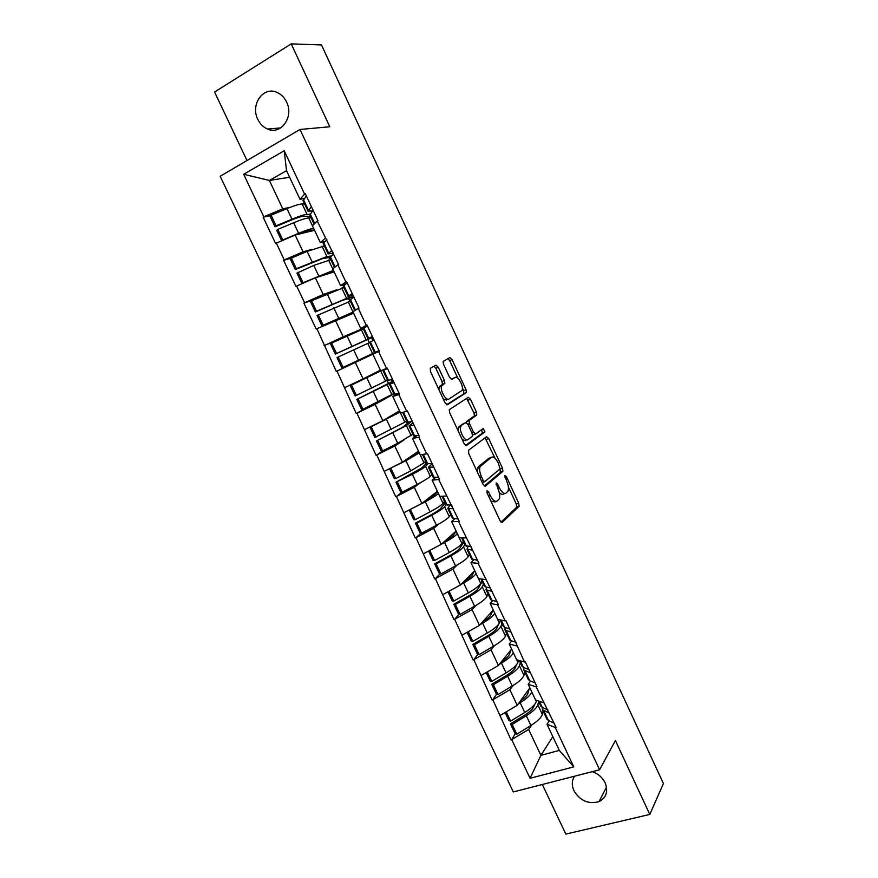 <?xml version="1.0" encoding="UTF-8"?>
<svg xmlns="http://www.w3.org/2000/svg" width="878" height="878" viewBox="0 0 878 878"><rect width="100%" height="100%" fill="white"/><g stroke="black" fill="none" stroke-linecap="round" stroke-linejoin="round"><path stroke-width="1.32" d="M487.027 490.714L487.18 493.129L500.065 520.742L502.238 522.41L519.107 506.266L518.689 503.127L506.354 476.556L504.773 475.525L506.672 481.133C508.472 485.304 508.911 488.618 507.989 491.065L506.057 493.063C504.016 494.204 501.755 492.382 499.264 487.608L497.628 484.096L496.125 482.889L497.925 488.772C499.747 493.008 500.197 496.388 499.253 498.902L497.222 500.998C495.115 502.194 492.788 500.361 490.242 495.499L488.574 491.932L487.027 490.714M286.579 102.046C294.207 116.884 280.938 135.366 267.56 129.044C263.323 127.233 260.064 124.007 257.814 119.375C250.043 104.57 263.576 85.583 277.316 92.552C281.344 94.429 284.428 97.601 286.579 102.046M592.266 771.652C598.148 773.727 602.44 777.458 605.14 782.847C608.41 791.44 606.369 797.696 599.026 801.603C588.512 804.489 580.149 800.846 573.927 790.683C571.556 785.305 571.776 780.476 574.596 776.196M438.276 367.213L435.96 365.193L430.352 368.255L430.461 371.537L445.047 402.804L447.374 404.758L466.437 392.532L466.02 389.656L452.049 359.574L449.821 357.587L443.094 361.462L443.522 364.304L449.602 377.397L451.863 379.362L455.024 377.496C457.91 375.356 464.078 386.649 462.08 390.392L448.976 398.996C446.013 401.334 439.582 389.843 441.656 385.881L444.85 383.335L444.433 380.426L438.276 367.213L435.85 368.288L434.028 366.247M329.777 126.761L291.222 43.9L321.48 44.943L663.428 783.538L649.797 814.422L615.412 740.538L599.597 769.776L300.024 129.472L329.777 126.761M468.567 450.216L468.753 453.619L483.141 484.469L485.358 486.225L502.907 471.266L502.49 468.215L488.706 438.528L486.577 436.728L468.567 450.216M464.166 443.774L449.668 412.715L449.251 409.719L468.259 397.284L470.443 399.183L476.381 411.991L476.578 415.195L469.028 420.551L469.456 423.536L473.461 432.163L475.667 433.995L483.163 428.541L484.952 431.899L466.427 445.629L464.166 443.774M599.597 769.776L513.312 791.945L220.18 176.258L300.024 129.472M270.698 215.571L263.126 217.151L275.604 243.458L295.151 235.041L314.576 230.288M263.126 217.151L263.817 216.767L243.678 174.283L284.22 150.753L304.6 194.126L305.324 193.731L317.946 220.597L317.232 220.993L338.568 264.476L337.843 264.849L345.866 281.915L346.59 281.553L359.036 308.046L358.312 308.397L366.269 325.343L367.004 324.992L379.362 351.299L378.627 351.639L386.539 368.464L387.275 368.134L399.545 394.255L398.81 394.573L406.657 411.288L407.392 410.959L419.585 436.904L418.839 437.211L426.642 453.805L427.377 453.498L439.483 479.245L438.737 479.542L459.249 521.302L458.492 521.587L478.872 563.061L478.115 563.336L498.353 604.536L497.596 604.788L505.179 620.922L505.937 620.68L524.473 661.979L525.242 661.749L536.919 686.618L536.162 686.848L556.015 727.247L555.247 727.456L573.773 766.889L530.06 778.292L511.709 739.605L528.644 729.431L531.64 725.03M515.265 733.657L511.709 739.605M510.974 739.814L492.821 699.766L509.909 689.757L513.169 685.444M496.608 694.125L492.821 699.766M492.086 699.985L473.813 659.663L491.043 649.819L494.621 645.549M477.83 654.33L473.813 659.663M473.077 659.894L454.661 619.275L472.046 609.606L476.019 605.359M458.964 614.249L454.661 619.275M453.937 619.528L435.389 578.624L452.927 569.12L457.416 564.839M439.988 573.883L435.389 578.624M434.665 578.876L415.974 537.687L433.677 528.358L438.923 523.936M420.957 533.209L415.974 537.687M415.261 537.962L396.428 496.465L414.295 487.312L420.76 482.516M401.904 492.207L396.428 496.465M395.715 496.75L376.761 454.969L394.782 445.991L403.814 440.141M383.796 450.282L376.761 454.969M376.047 455.265L356.94 413.176L375.125 404.385L393.937 393.893M369.989 405.856L356.94 413.176M356.238 413.494L336.987 371.098L379.296 351.167M379.274 351.112L336.987 371.098M336.285 371.427L316.903 328.723L353.571 313.172M314.774 299.332L303.898 303.129L316.201 329.063L316.903 328.723M303.898 303.129L304.6 302.778L296.665 286.052L315.356 277.821L334.134 271.873M330.358 259.778L329.338 257.605L323.071 258.417L295.304 269.568L290.322 259.054L291.386 258.121L283.583 260.294L295.974 286.415L296.665 286.052M283.583 260.294L284.274 259.921L276.296 243.085M324.915 241.439L320.382 242.646L312.425 225.734L317.232 220.993M295.151 235.041L303.064 251.81L311.986 249.374M320.382 242.646L325.31 238.179M284.274 259.921L303.064 251.81M345.899 283.868L340.631 285.668L332.729 268.877L337.843 264.849M315.356 277.821L323.214 294.47L336.757 289.784M341.696 288.072L343.825 287.336M340.631 285.668L345.866 281.915M304.6 302.778L323.214 294.47M367.3 325.628L360.737 328.405L352.89 311.734L358.312 308.397M335.418 320.305L343.221 336.834L363.13 328.405M360.737 328.405L366.269 325.343M324.772 345.328L343.221 336.834M379.329 351.244L378.627 351.639M386.539 368.464L380.701 370.834L372.909 354.273M355.338 362.493L363.097 378.901L380.394 370.165M344.813 387.582L363.097 378.901M398.59 393.278L392.795 396.527L398.81 394.573M406.657 411.288L400.533 412.967L392.795 396.527M375.125 404.385L382.83 420.683L399.512 410.805M364.71 429.551L382.83 420.683M416.677 435.784L412.539 438.484L418.839 437.211M426.642 453.805L420.222 454.815L412.539 438.484M412.364 434.61L412.912 434.248M394.782 445.991L402.42 462.179L418.51 451.182M384.465 471.234L402.42 462.179M435.653 477.522L432.141 480.156L438.737 479.542M446.485 496.015L439.779 496.377L432.141 480.156M414.295 487.312L421.89 503.401L437.376 491.285M404.089 512.62L421.89 503.401M454.76 518.843L451.621 521.543L458.492 521.587M466.185 537.951L459.194 537.643L451.621 521.543M433.677 528.358L441.217 544.327L456.121 531.124L453.432 535.229C452.236 536.875 448.998 539.169 443.73 542.11M423.58 553.722L441.217 544.327M473.835 559.846L470.959 562.644L478.115 563.336M485.753 579.579L478.477 578.635L470.959 562.644M452.927 569.12L460.423 584.978L474.746 570.7M442.94 594.549L460.423 584.978M492.843 600.53L490.165 603.46L497.596 604.788M505.179 620.922L497.639 619.352L490.165 603.46M472.046 609.606L479.487 625.366L493.249 610.012M462.168 635.101L479.487 625.366M511.742 640.94L509.24 644.002L516.944 645.967M524.473 661.979L516.659 659.784L509.24 644.002M491.043 649.819L498.43 665.469L511.622 649.072M481.265 675.38L498.43 665.469M530.542 681.054L528.183 684.269L536.162 686.848M543.636 702.762L535.558 699.942L528.183 684.269M509.909 689.757L517.252 705.308L529.884 687.88M500.23 715.383L517.252 705.308M549.222 720.904L547.005 724.273L555.247 727.456M528.644 729.431L540.892 755.354L559.297 750.405L547.005 724.273M552.822 736.642L540.892 755.354L530.06 778.292M559.297 750.405L573.773 766.889M542.341 784.493L565.827 834.1L649.797 814.422M291.222 43.9L214.572 92.014L247.003 160.542M304.271 198.483L299.991 199.306L286.524 170.672L269.37 180.451L282.771 208.843L290.179 207.34M289.608 177.235L269.37 180.451L243.678 174.283M299.991 199.306L304.6 194.126M286.524 170.672L284.22 150.753M263.817 216.767L282.771 208.843M349.653 334.803L324.07 345.669M490.857 500.998L494.764 501.942L496.026 501.459M499.22 492.371C501.009 494.347 502.479 494.885 503.632 493.996L504.927 493.491M501.009 522.136L516.692 507.166L516.286 504.038L508.395 487.06M494.994 458.195L485.084 437.837M484.261 486.028L500.317 472.452L499.977 468.929M483.207 480.431L484.766 481.66L500.054 468.852L498.199 462.893C495.752 458.151 493.491 456.275 491.395 457.262L480.112 466.646C479.201 469.126 479.64 472.463 481.451 476.655L483.207 480.431L481.561 481.078M482.285 482.637L484.524 481.748M489.88 457.877L491.395 457.262M477.27 471.881L478.334 466.712L488.98 458.228M466.492 422.658L466.855 421.264L474.416 415.92L473.999 412.989L466.591 398.36M472.584 435.027L475.437 434.094M465.483 445.519L482.417 433.073L481.528 429.737M461.466 425.654L460.796 426.499C458.634 430.494 465.077 442.227 467.963 439.604L472.474 436.19L472.046 433.172L468.029 424.524L465.79 422.658L459.018 426.675L458.02 430.604M462.256 439.702L465.516 440.613M463.573 423.591L465.79 422.658M459.018 426.675L463.364 423.679M438.89 389.612L439.219 386.957L442.424 384.399L442.007 381.502L435.85 368.288M443.313 399.073L446.529 400.05M452.927 378.418L455.024 377.496M451.259 379.362L452.631 378.55M457.899 378.33L449.679 360.639L447.923 358.63M446.628 404.736L463.803 393.86L463.639 390.688L462.41 388.032M534.34 704.825L533.956 706.241C533.111 708.82 529.972 711.817 524.561 715.219L510.458 723.856L512.181 724.438L526.317 715.768C532.968 711.586 536.798 707.92 537.808 704.771L538.642 701.566M529.225 688.78L527.897 693.379C527.195 695.508 524.693 698.043 520.391 700.973M543.131 711.114L542.33 714.374C541.342 717.589 537.534 721.299 530.905 725.491L516.802 734.206L512.181 724.438M536.601 700.304L536.282 701.522L531.75 691.886C530.696 694.97 526.833 698.581 520.171 702.74L518.283 703.882M516.802 734.206L515.068 733.591L510.458 723.856M542.176 707.394L542.472 709.709L549.419 713.221M546.72 718.731L548.432 720.542L554.084 723.132M540.585 705.692L542.264 707.427L547.85 709.874M505.08 712.508L508.9 720.564L510.612 721.134L524.77 712.486C531.42 708.305 535.251 704.661 536.282 701.522M510.612 721.134L506.211 711.838M516.308 664.953L515.562 667.181C514.618 669.574 511.413 672.438 505.937 675.775L491.702 684.258L493.37 684.708L507.649 676.203C514.354 672.109 518.283 668.597 519.414 665.678L520.369 662.714M511.051 649.786L509.47 654.231C508.658 656.239 506.024 658.698 501.547 661.595M524.89 672.328L523.968 675.347C522.86 678.321 518.964 681.877 512.269 685.992L498.024 694.542L493.37 684.708M513.323 652.683L513.312 652.716C512.137 655.559 508.186 659.016 501.448 663.077L499.362 664.317M518.569 660.322L517.877 662.407L513.312 652.716M498.024 694.542L496.344 694.048L491.702 684.258M523.694 667.598L523.793 669.98L530.477 672.888M528.106 679.155L529.708 680.735L535.163 682.875M521.927 666.029L523.497 667.532L528.885 669.519M486.16 672.548L490.133 680.944L491.79 681.394L506.079 672.888C512.807 668.806 516.736 665.304 517.877 662.407M491.79 681.394L487.301 671.889M498.397 624.576L497.047 627.869C496.004 630.064 492.723 632.797 487.191 636.067L472.814 644.386L474.427 644.715L488.848 636.363C495.631 632.358 499.648 629.01 500.899 626.321L501.986 623.61M492.799 610.517L490.912 614.83C489.99 616.707 487.202 619.089 482.516 621.986M506.529 633.29L505.476 636.056C504.257 638.8 500.262 642.191 493.491 646.219L479.114 654.615L474.427 644.715M494.764 613.25L494.753 613.272C493.469 615.873 489.419 619.177 482.615 623.16L480.255 624.51M500.427 620.384L499.352 623.029L494.753 613.272M479.114 654.615L477.489 654.253L472.814 644.386M505.168 627.529L504.982 629.987L511.391 632.281M509.361 639.305L510.864 640.655L516.11 642.334M503.149 626.091L504.609 627.364L509.8 628.889M467.107 632.325L471.245 641.05L472.847 641.379L487.268 633.038C494.062 629.032 498.089 625.696 499.352 623.029M472.847 641.379L468.259 631.677M489.99 587.854L490.692 588.238M482.165 581.466L478.411 588.282C477.27 590.29 473.911 592.891 468.325 596.085L453.805 604.251L455.364 604.448L469.917 596.261C476.765 592.332 480.881 589.149 482.252 586.702L483.471 584.254M474.493 570.952L472.232 575.167C471.19 576.923 468.204 579.25 463.266 582.147M488.047 593.989L486.873 596.502C485.523 599.015 481.44 602.242 474.603 606.182L460.083 614.413L455.364 604.448M481.923 580.962L480.694 583.398L476.074 573.575C474.658 575.935 470.52 579.063 463.639 582.959L460.928 584.474M460.083 614.413L458.514 614.183L453.805 604.251M486.642 587.152L486.039 589.72L492.185 591.399M490.495 599.18L491.889 600.311L496.937 601.518M484.228 585.878L485.589 586.921L490.572 587.975M447.923 591.827L452.214 600.892L453.772 601.09L468.336 592.913C475.196 588.984 479.311 585.813 480.694 583.398M453.772 601.09L449.086 591.19M470.751 546.731L471.596 547.598M463.738 542.308L459.644 548.443C458.404 550.243 454.969 552.712 449.316 555.84L434.676 563.841L436.168 563.917L450.864 555.884C457.789 552.053 461.993 549.024 463.496 546.829L464.835 544.623M463.332 542.483L462.991 541.77M469.445 554.435L468.139 556.696C466.668 558.957 462.486 562.019 455.572 565.882L440.921 573.949L436.168 563.917M463.277 541.309L461.927 543.493L457.273 533.604C455.737 535.723 451.49 538.686 444.542 542.494L441.316 544.25M440.921 573.949L439.406 573.839L434.676 563.841M468.204 546.423L466.975 549.178L472.836 550.232M471.497 558.792L477.621 560.416M429.693 550.473L437.222 546.456M465.197 545.403L471.212 546.785M428.607 551.044L433.073 560.46L434.566 560.526L449.273 552.514C456.198 548.673 460.412 545.677 461.927 543.493M434.566 560.526L429.803 550.473M450.03 505.267L447.78 508.373L453.355 508.779M451.852 505.563L452.368 506.683M445.201 502.896L440.756 508.329C439.417 509.931 435.894 512.269 430.198 515.32L415.404 523.156L416.841 523.101L431.68 515.243C438.671 511.49 442.984 508.636 444.597 506.683L446.068 504.74M444.795 503.072L444.191 501.799M437.453 491.45L434.5 495.027L423.767 501.92M450.71 514.607L449.273 516.615C447.681 518.624 443.401 521.521 436.421 525.296L421.627 533.198L416.841 523.101M438.352 493.348L438.341 493.37C436.673 495.236 432.338 498.035 425.314 501.755L409.916 509.602M444.498 501.404L443.017 503.324L438.341 493.37M421.627 533.198L420.167 533.22L415.404 523.156M452.368 518.13L458.173 519.03M446.024 504.641L451.731 505.311M409.17 509.986L413.79 519.754L415.228 519.688L430.077 511.841C437.079 508.099 441.393 505.256 443.017 503.324M415.228 519.688L410.432 509.558M432.206 463.76L428.453 467.272L433.743 467.03M432.624 464.66L433.008 465.483M426.543 463.222L421.747 467.952L396 482.198L412.364 474.307C419.432 470.652 423.833 467.963 425.589 466.262L427.805 463.935M426.126 463.397L425.27 461.565M418.652 451.479L415.437 454.563L403.035 461.762M431.855 474.515L430.286 476.26C428.574 478.027 424.195 480.749 417.138 484.436L402.201 492.174L397.383 482M419.289 452.85L405.954 460.741L389.722 468.578M425.611 461.224L423.997 462.882L419.278 452.861M402.201 492.174L400.807 492.328L396 482.198M433.106 477.182L438.594 477.358M426.73 463.606L432.097 463.54M389.591 468.654L394.376 478.762L395.758 478.565L410.75 470.893L423.997 462.882M395.758 478.565L390.929 468.369M413 422.878L408.994 425.896L413.988 424.996M407.348 423.459L402.596 427.301L376.464 440.954L406.437 425.578L411.123 421.769L407.348 423.459L406.218 421.067M399.72 411.255L385.113 419.827L369.989 427.268L400.094 412.078L404.835 422.164L406.58 420.781M412.879 434.16L397.734 443.302L382.643 450.864L377.792 440.624M382.643 450.864L381.304 451.149L376.464 440.954M413.725 435.96L418.883 435.4M406.821 411.211L407.447 411.058M407.293 422.285L412.342 421.484M369.989 427.268L374.84 437.496L404.835 422.164M376.157 437.167L371.295 426.906M386.254 368.584L382.896 370.417L387.505 368.628M393.662 381.732L389.393 384.235L394.101 382.676M392.203 381.524L356.797 399.424L387.165 384.608L392.203 381.524L391.281 379.548M388.438 383.258L387.044 380.295M380.668 370.757L350.278 385.651L382.27 370.198M393.772 393.531L362.954 409.269L358.07 398.963M387.428 380.064L385.552 381.184L380.767 371.021M362.954 409.269L361.67 409.697L356.797 399.424M394.2 394.452L399.029 393.146M387.725 380.69L392.444 379.131M350.278 385.651L355.151 395.945L385.552 381.184M356.413 395.473L351.529 385.146M372.568 336.834L368.014 338.776L372.404 336.483M369.342 342.672L367.805 339.413L335.341 354.108L336.548 353.505L331.621 343.1L330.435 343.737L335.341 354.108M369.759 342.497L338.206 357.006L343.122 367.388L358.498 360.178L353.625 349.839M374.533 352.627L358.498 360.178M363.371 328.91L331.621 343.1M372.974 340.598L371.581 337.635L366.137 339.918L361.319 329.689M343.122 367.388L341.893 367.959L336.998 357.609L338.206 357.006M369.671 342.299L374.072 340.049M369.66 342.288L374.544 352.671L379.033 350.596M363.141 328.416L367.432 325.914M336.548 353.505L366.137 339.918M371.581 337.635L367.805 339.413M352.956 295.096L348.138 296.512L352.221 293.526M349.916 301.373L348.632 298.641L342.749 300.21L315.389 311.986L316.53 311.229L311.569 300.759L310.45 301.538L315.389 311.986M353.329 312.656L321.996 325.925L317.057 315.509L350.366 301.242M348.215 301.834L353.055 312.107L323.148 325.222L318.198 314.763M343.924 287.567L311.569 300.759M352.868 297.829L352.396 296.83L346.58 298.366L341.74 288.061M321.996 325.925L323.148 325.222M349.85 300.155L353.9 297.126M354.756 310.582L358.893 307.739M343.276 286.173L347.216 282.881M316.53 311.229L346.58 298.366M352.396 296.83L348.632 298.641M333.201 253.073L328.12 253.951L331.895 250.274M332.85 252.304L332.521 251.602M333.958 271.489L329.579 272.246L317.584 276.768L301.944 283.605L296.983 273.113L313.775 265.419L330.83 259.712M328.548 260.031L333.41 270.369L303.042 282.749L298.059 272.224M324.355 245.95L307.146 251.371L291.386 258.121L296.38 268.668L326.901 256.53L322.017 246.158M331.258 255.992L326.901 256.53M301.944 283.605L303.042 282.749M329.887 257.704L333.596 253.896M323.258 243.623L326.857 239.551M295.304 269.568L296.38 268.668M312.612 210.95L307.959 211.093L311.427 206.714M312.798 209.644L312.327 208.635M310.658 217.909L309.901 216.295L303.25 216.339C301.154 216.427 297.038 217.744 290.903 220.257L275.066 226.853L276.087 225.811L271.05 215.187L270.051 216.262L275.066 226.853M314.467 230.047L309.813 230.255L296.852 234.624M311.163 217.909L308.738 217.931C306.192 218.062 301.165 219.676 293.647 222.771L277.777 229.388L282.804 239.99L298.63 233.318L293.647 222.771M313.655 228.346L313.633 228.346C311.13 228.543 306.126 230.201 298.63 233.318M304.644 204.036L302.164 203.97C299.585 204.003 294.514 205.562 286.974 208.624L271.05 215.187M309.704 214.408L307.08 214.408L302.164 203.97M281.673 240.791L276.757 230.42L277.777 229.388M282.2 240.561L282.804 239.99M309.78 214.967L313.139 210.358M303.108 200.788L306.345 195.915M276.087 225.811L291.968 219.204C299.486 216.109 304.523 214.517 307.08 214.408M488.585 496.136L490.242 495.499M496.07 484.711L497.628 484.096M497.672 488.223L499.264 487.608M504.861 477.138L506.354 476.556M516.286 504.038L518.689 503.127M516.538 507.385L518.953 506.474M486.961 492.558L488.574 491.932M486.313 439.505L488.706 438.528M500.087 469.159L502.49 468.215M500.317 472.452L502.721 471.508M478.334 466.712L480.793 465.735M479.794 477.303L481.451 476.655M468.062 400.203L470.443 399.183M473.999 412.989L476.381 411.991M474.186 416.205L476.578 415.195M466.855 421.264L469.269 420.255M467.864 424.195L469.456 423.536M471.881 432.81L473.461 432.163M482.417 433.073L484.81 432.086M442.007 381.502L444.433 380.426M442.139 384.751L444.564 383.675M439.988 386.013L442.424 384.948M449.679 360.639L452.049 359.574M463.639 390.688L466.02 389.656M463.803 393.86L466.185 392.828M542.33 714.374L537.808 704.771M530.905 725.491L526.317 715.768M548.432 720.542L543.822 710.741M542.264 707.427L539.366 701.27M524.77 712.486L520.171 702.74M523.968 675.347L519.414 665.678M512.269 685.992L507.649 676.203M529.708 680.735L525.066 670.869M523.497 667.532L520.347 660.816M506.079 672.888L501.448 663.077M505.476 636.056L500.899 626.321M493.491 646.219L488.848 636.363M510.864 640.655L506.189 630.722M504.609 627.364L501.195 620.087M487.268 633.038L482.615 623.16M486.873 596.502L482.252 586.702M474.603 606.182L469.917 596.261M491.889 600.311L487.18 590.301M485.589 586.921L481.901 579.085M468.336 592.913L463.639 582.959M468.139 556.696L463.496 546.829M455.572 565.882L450.864 555.884M472.781 559.681L468.051 549.617M466.448 546.204L462.486 537.786M449.273 552.514L444.542 542.494M449.273 516.615L444.597 506.683M436.421 525.296L431.68 515.243M453.542 518.777L448.779 508.636M447.165 505.212L442.929 496.213M430.077 511.841L425.314 501.755M430.286 476.26L425.589 466.262M417.138 484.436L412.364 474.307M434.182 477.599L429.386 467.392M427.762 463.935L423.24 454.343M410.75 470.893L405.954 460.741M411.178 435.642L406.437 425.578M397.734 443.302L392.916 433.106M414.679 436.125L409.85 425.852M408.215 422.373L403.419 412.177M391.292 429.66L386.463 419.443M391.928 394.738L387.165 384.608M378.177 401.883L373.337 391.61M395.045 394.376L390.183 384.026M388.537 380.525L383.653 370.154M371.701 388.142L366.839 377.858M372.557 353.571L367.75 343.364M375.279 352.33L370.373 341.915M368.716 338.392L363.81 327.944M351.968 346.349L347.084 335.989M338.678 318.187L333.772 307.772M355.37 310L350.432 299.508M348.764 295.952L343.814 285.438M332.103 304.26L327.187 293.823M318.725 275.901L313.775 265.419M335.144 266.978L330.347 256.793M328.668 253.226L323.686 242.635M312.107 261.874L307.146 251.371M313.633 228.346L308.738 217.931M314.686 223.495L310.121 213.793M308.43 210.193L303.415 199.525M291.968 219.204L286.974 208.624M267.56 129.044L280.719 127.914M599.026 801.603L606.522 787.149M516.692 507.166L519.107 506.266M500.504 472.21L502.907 471.266M477.654 467.623L480.112 466.646M474.416 415.92L476.798 414.91M466.613 421.572L469.028 420.551M482.56 432.876L484.952 431.899M458.349 427.531L460.796 426.499M442.424 384.399L444.85 383.335M439.219 386.957L441.656 385.881M464.056 393.563L466.437 392.532M547.06 719.466L542.472 709.709M540.925 706.406L538.335 700.907M528.413 679.813L523.793 669.98M522.223 666.654L519.348 660.541M509.635 639.886L504.982 629.987M503.401 626.64L500.23 619.89M490.725 599.685L486.039 589.72M484.458 586.35L480.979 578.964M471.695 559.209L466.975 549.178M465.384 545.798L461.598 537.753M452.532 518.47L447.78 508.373M446.167 504.96L442.084 496.257M433.227 477.445L428.453 467.272M426.829 463.836L422.428 454.464M413.801 436.136L408.994 425.896M407.359 422.439L402.64 412.397M394.244 394.54L389.393 384.235M387.758 380.756L382.896 370.417M368.014 338.776L363.119 328.372M354.712 310.494L349.795 300.046M348.138 296.512L343.21 286.041M334.485 267.494L329.788 257.506M328.12 253.951L323.159 243.404M314.083 224.099L309.649 214.682M307.959 211.093L302.965 200.469"/></g></svg>
